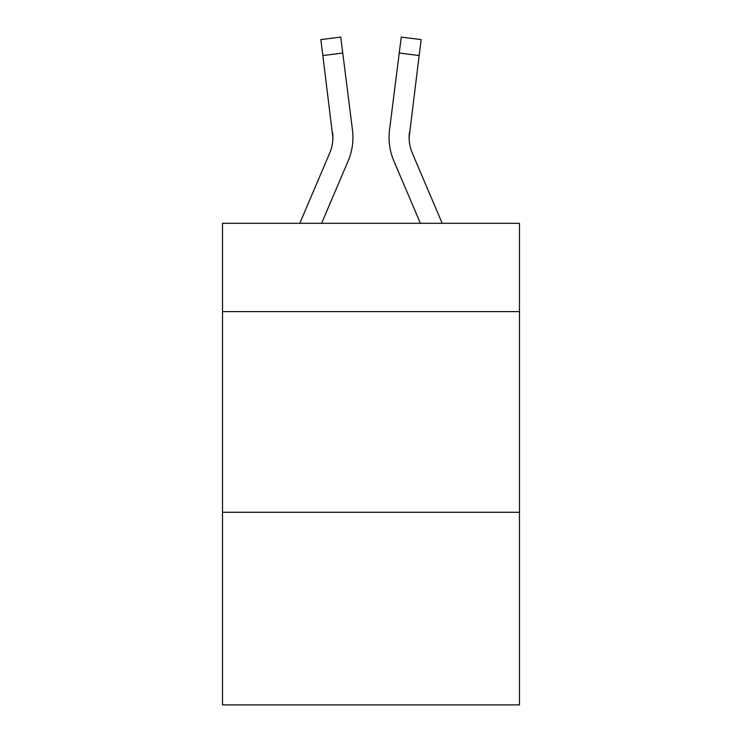 <?xml version="1.0" encoding="UTF-8"?>
<svg xmlns="http://www.w3.org/2000/svg" width="742" height="742" viewBox="0 0 742 742"><rect width="100%" height="100%" fill="white"/><g stroke="black" fill="none" stroke-linecap="round" stroke-linejoin="round"><path stroke-width="1.11" d="M519.493 311.603L519.493 223.314L222.507 223.314L222.507 311.603L519.493 311.603L519.493 704.9L222.507 704.9L222.507 311.603M519.493 512.268L222.507 512.268M348.128 161.014L321.601 223.314L348.128 161.014A60.195 60.195 -23.7 0 0 352.469 129.887L342.758 53.025L322.844 55.539L320.832 39.614L340.745 37.1L342.758 53.025M299.796 223.314L329.671 153.149A40.133 40.133 -29.7 0 0 332.87 137.502L322.844 55.539M352.867 140.349L352.942 137.901M352.162 127.476L352.469 129.887L352.162 127.476M442.204 223.314L412.329 153.149A40.133 40.133 29.7 0 1 409.13 137.502L419.156 55.539L399.242 53.025L401.255 37.1L421.168 39.614L401.255 37.1L421.168 39.614L401.255 37.1L421.168 39.614L401.255 37.1L421.168 39.614L401.255 37.1L421.168 39.614L401.255 37.1L421.168 39.614L401.255 37.1L421.168 39.614L401.255 37.1L421.168 39.614L401.255 37.1L421.168 39.614L401.255 37.1L421.168 39.614L401.255 37.1L421.168 39.614L401.255 37.1L421.168 39.614L401.255 37.1L421.168 39.614L401.255 37.1L421.168 39.614L401.255 37.1L421.168 39.614L419.156 55.539M393.872 161.014L420.399 223.314L393.872 161.014A60.195 60.195 23.7 0 1 389.531 129.887L399.242 53.025M409.176 139.394L409.445 132.401A40.133 40.133 23.7 0 0 412.329 153.149A40.133 40.133 23.7 0 1 409.13 137.502L409.445 132.401M329.671 153.149A40.133 40.133 -23.7 0 0 332.87 137.511A40.133 40.133 -23.7 0 1 329.671 153.149A40.133 40.133 -23.7 0 0 332.87 137.511A40.133 40.133 -23.7 0 1 329.671 153.149A40.133 40.133 -23.7 0 0 332.87 137.511A40.133 40.133 -23.7 0 1 329.671 153.149A40.133 40.133 -23.7 0 0 332.87 137.511A40.133 40.133 -23.7 0 1 329.671 153.149A40.133 40.133 -23.7 0 0 332.87 137.511A40.133 40.133 -23.7 0 1 329.671 153.149A40.133 40.133 -23.7 0 0 332.87 137.511A40.133 40.133 -23.7 0 1 329.671 153.149A40.133 40.133 -23.7 0 0 332.87 137.511A40.133 40.133 -23.7 0 1 329.671 153.149A40.133 40.133 -23.7 0 0 332.87 137.511A40.133 40.133 -23.7 0 1 329.671 153.149A40.133 40.133 -23.7 0 0 332.87 137.511A40.133 40.133 -23.7 0 1 329.671 153.149A40.133 40.133 -23.7 0 0 332.87 137.511A40.133 40.133 -23.7 0 1 329.671 153.149A40.133 40.133 -23.7 0 0 332.87 137.511A40.133 40.133 -23.7 0 1 329.671 153.149A40.133 40.133 -23.7 0 0 332.87 137.511A40.133 40.133 -23.7 0 1 329.671 153.149A40.133 40.133 -23.7 0 0 332.87 137.511A40.133 40.133 -23.7 0 1 329.671 153.149A40.133 40.133 -23.7 0 0 332.87 137.511A40.133 40.133 -23.7 0 1 329.671 153.149A40.133 40.133 -23.7 0 0 332.87 137.511A40.133 40.133 -23.7 0 1 329.671 153.149A40.133 40.133 -23.7 0 0 332.87 137.511A40.133 40.133 -23.7 0 1 329.671 153.149A40.133 40.133 -23.7 0 0 332.87 137.511A40.133 40.133 -23.7 0 1 329.671 153.149A40.133 40.133 -23.7 0 0 332.87 137.511A40.133 40.133 -23.7 0 1 329.671 153.149A40.133 40.133 -23.7 0 0 332.87 137.511A40.133 40.133 -23.7 0 1 329.671 153.149A40.133 40.133 -23.7 0 0 332.87 137.511A40.133 40.133 -23.7 0 1 329.671 153.149A40.133 40.133 -23.7 0 0 332.87 137.511A40.133 40.133 -23.7 0 1 329.671 153.149A40.133 40.133 -23.7 0 0 332.87 137.511A40.133 40.133 -23.7 0 1 329.671 153.149A40.133 40.133 -23.7 0 0 332.87 137.511A40.133 40.133 -23.7 0 1 329.671 153.149A40.133 40.133 -23.7 0 0 332.87 137.511A40.133 40.133 -23.7 0 1 329.671 153.149A40.133 40.133 -23.7 0 0 332.87 137.511A40.133 40.133 -23.7 0 1 329.671 153.149A40.133 40.133 -23.7 0 0 332.87 137.511A40.133 40.133 -23.7 0 1 329.671 153.149A40.133 40.133 -23.7 0 0 332.87 137.511A40.133 40.133 -23.7 0 1 329.671 153.149A40.133 40.133 -23.7 0 0 332.87 137.511A40.133 40.133 -23.7 0 1 329.671 153.149A40.133 40.133 -23.7 0 0 332.87 137.511A40.133 40.133 -23.7 0 1 329.671 153.149A40.133 40.133 -23.7 0 0 332.87 137.511A40.133 40.133 -23.7 0 1 329.671 153.149A40.133 40.133 -23.7 0 0 332.87 137.511A40.133 40.133 -23.7 0 1 329.671 153.149A40.133 40.133 -23.7 0 0 332.87 137.511A40.133 40.133 -23.7 0 1 329.671 153.149A40.133 40.133 -23.7 0 0 332.87 137.511A40.133 40.133 -23.7 0 1 329.671 153.149A40.133 40.133 -23.7 0 0 332.87 137.511A40.133 40.133 -23.7 0 1 329.671 153.149A40.133 40.133 -23.7 0 0 332.555 132.401L332.87 137.502M412.329 153.149A40.133 40.133 23.7 0 1 409.13 137.502A40.133 40.133 23.7 0 0 412.329 153.149A40.133 40.133 23.7 0 1 409.13 137.502A40.133 40.133 23.7 0 0 412.329 153.149A40.133 40.133 23.7 0 1 409.13 137.502A40.133 40.133 23.7 0 0 412.329 153.149A40.133 40.133 23.7 0 1 409.13 137.502A40.133 40.133 23.7 0 0 412.329 153.149A40.133 40.133 23.7 0 1 409.13 137.502A40.133 40.133 23.7 0 0 412.329 153.149A40.133 40.133 23.7 0 1 409.13 137.502A40.133 40.133 23.7 0 0 412.329 153.149A40.133 40.133 23.7 0 1 409.13 137.502A40.133 40.133 23.7 0 0 412.329 153.149A40.133 40.133 23.7 0 1 409.13 137.502A40.133 40.133 23.7 0 0 412.329 153.149A40.133 40.133 23.7 0 1 409.13 137.502A40.133 40.133 23.7 0 0 412.329 153.149A40.133 40.133 23.7 0 1 409.13 137.502A40.133 40.133 23.7 0 0 412.329 153.149A40.133 40.133 23.7 0 1 409.13 137.502A40.133 40.133 23.7 0 0 412.329 153.149A40.133 40.133 23.7 0 1 409.13 137.502A40.133 40.133 23.7 0 0 412.329 153.149A40.133 40.133 23.7 0 1 409.13 137.502A40.133 40.133 23.7 0 0 412.329 153.149A40.133 40.133 23.7 0 1 409.13 137.502A40.133 40.133 23.7 0 0 412.329 153.149A40.133 40.133 23.7 0 1 409.13 137.502A40.133 40.133 23.7 0 0 412.329 153.149A40.133 40.133 23.7 0 1 409.13 137.502A40.133 40.133 23.7 0 0 412.329 153.149A40.133 40.133 23.7 0 1 409.13 137.502A40.133 40.133 23.7 0 0 412.329 153.149A40.133 40.133 23.7 0 1 409.13 137.502A40.133 40.133 23.7 0 0 412.329 153.149A40.133 40.133 23.7 0 1 409.13 137.502A40.133 40.133 23.7 0 0 412.329 153.149A40.133 40.133 23.7 0 1 409.13 137.502A40.133 40.133 23.7 0 0 412.329 153.149A40.133 40.133 23.7 0 1 409.13 137.502A40.133 40.133 23.7 0 0 412.329 153.149A40.133 40.133 23.7 0 1 409.13 137.502A40.133 40.133 23.7 0 0 412.329 153.149A40.133 40.133 23.7 0 1 409.13 137.502A40.133 40.133 23.7 0 0 412.329 153.149A40.133 40.133 23.7 0 1 409.13 137.502A40.133 40.133 23.7 0 0 412.329 153.149A40.133 40.133 23.7 0 1 409.13 137.502A40.133 40.133 23.7 0 0 412.329 153.149A40.133 40.133 23.7 0 1 409.13 137.502A40.133 40.133 23.7 0 0 412.329 153.149A40.133 40.133 23.7 0 1 409.13 137.502A40.133 40.133 23.7 0 0 412.329 153.149A40.133 40.133 23.7 0 1 409.13 137.502A40.133 40.133 23.7 0 0 412.329 153.149A40.133 40.133 23.7 0 1 409.13 137.502A40.133 40.133 23.7 0 0 412.329 153.149A40.133 40.133 23.7 0 1 409.13 137.502A40.133 40.133 23.7 0 0 412.329 153.149A40.133 40.133 23.7 0 1 409.13 137.502A40.133 40.133 23.7 0 0 412.329 153.149A40.133 40.133 23.7 0 1 409.13 137.502A40.133 40.133 23.7 0 0 412.329 153.149A40.133 40.133 23.7 0 1 409.13 137.502A40.133 40.133 23.7 0 0 412.329 153.149A40.133 40.133 23.7 0 1 409.13 137.502M352.942 137.4L352.867 140.368L352.942 137.4M389.133 140.368L389.058 137.4M421.168 39.614L401.255 37.1M320.832 39.614L340.745 37.1"/></g></svg>
